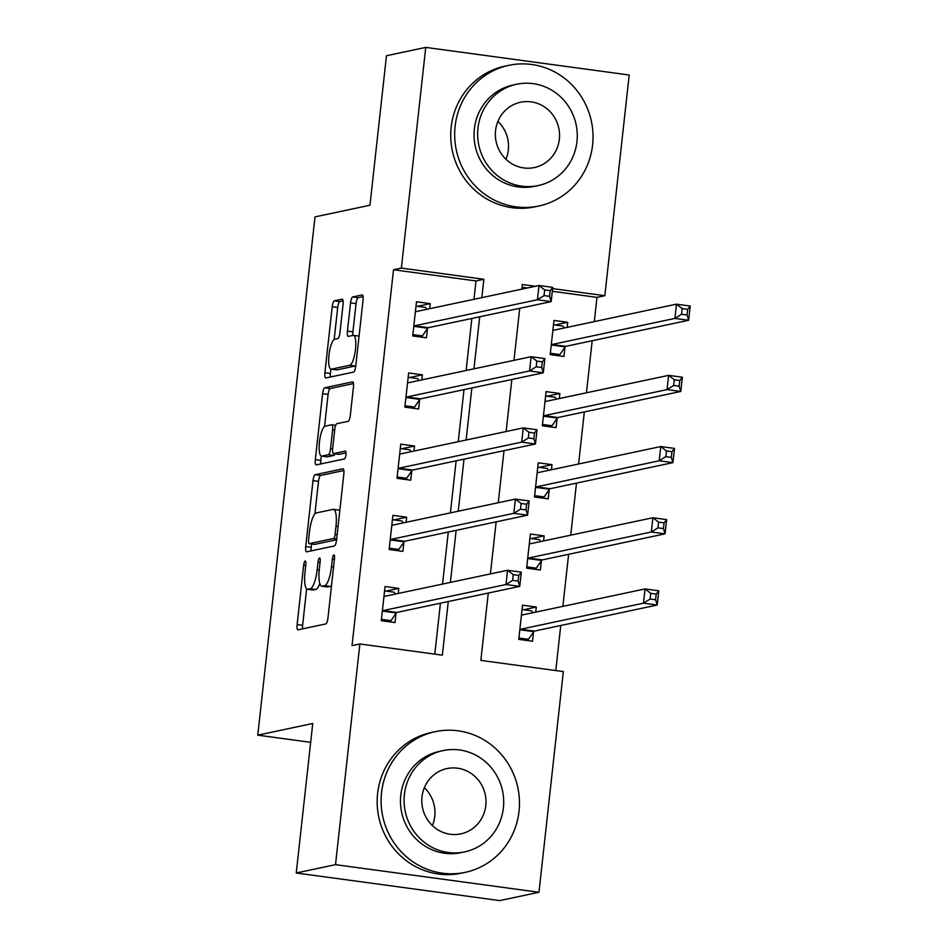 <?xml version="1.0" encoding="UTF-8"?>
<svg xmlns="http://www.w3.org/2000/svg" width="948" height="948" viewBox="0 0 948 948"><rect width="100%" height="100%" fill="white"/><g stroke="black" fill="none" stroke-linecap="round" stroke-linejoin="round"><path stroke-width="1.42" d="M305.185 561.015A3.958 1.043 -82.3 0 0 303.668 565.162L297.115 624.554A5.652 1.493 -82.3 0 0 297.897 629.827A5.652 1.493 -82.3 0 0 298.039 629.816L325.78 623.938A5.652 1.493 -82.3 0 0 327.949 618.013L334.502 558.621A3.958 1.043 -82.3 0 0 333.957 554.936A3.958 1.043 -82.3 0 0 333.85 554.936A3.958 1.043 -82.3 0 0 332.345 559.083L331.492 566.762A18.071 4.764 -82.3 0 1 324.583 585.698L322.273 586.196A18.071 4.764 -82.3 0 1 321.822 586.208A18.071 4.764 -82.3 0 1 319.31 569.345L320.163 561.666A3.958 1.043 -82.3 0 0 319.618 557.969A3.958 1.043 -82.3 0 0 319.512 557.981A3.958 1.043 -82.3 0 0 318.007 562.117L317.153 569.807A18.071 4.764 -82.3 0 1 310.245 588.744L307.934 589.229A18.071 4.764 -82.3 0 1 307.484 589.253A18.071 4.764 -82.3 0 1 304.983 572.391L305.825 564.7A3.958 1.043 -82.3 0 0 305.28 561.015A3.958 1.043 -82.3 0 0 305.185 561.015M343.069 304.45A5.652 1.493 -82.3 0 0 342.287 299.177A5.652 1.493 -82.3 0 0 342.145 299.189L334.36 300.836A5.652 1.493 -82.3 0 0 332.203 306.761L324.915 372.718A5.652 1.493 -82.3 0 0 325.697 377.991A5.652 1.493 -82.3 0 0 325.839 377.979L353.592 372.09A5.652 1.493 -82.3 0 0 355.749 366.177L363.025 300.22A5.652 1.493 -82.3 0 0 362.243 294.947A5.652 1.493 -82.3 0 0 362.1 294.947L352.703 296.949A5.652 1.493 -82.3 0 0 350.547 302.862L347.43 331.089A5.652 1.493 -82.3 0 0 348.212 336.362A5.652 1.493 -82.3 0 0 348.354 336.362L353.012 335.367A15.109 3.982 -82.3 0 1 353.391 335.355A15.109 3.982 -82.3 0 1 355.405 350.156A15.109 3.982 -82.3 0 1 349.717 365.276L331.445 369.151A15.109 3.982 -82.3 0 1 331.065 369.163A15.109 3.982 -82.3 0 1 329.051 354.362A15.109 3.982 -82.3 0 1 334.751 339.242L337.784 338.602A5.652 1.493 -82.3 0 0 339.953 332.677L343.069 304.45M488.291 593.045L480.849 660.389L563.337 671.587L538.974 892.269L499.714 900.6L296.238 872.99L312.745 723.49L257.773 735.15L314.997 216.891L369.969 205.23L386.464 55.731L425.735 47.4L629.199 75.01L604.836 295.705L552.601 288.619M296.238 872.99L335.509 864.659L359.873 643.965L442.361 655.163L448.274 601.542M473.976 299.307L476.003 280.952L393.515 269.753L352.016 645.635L359.873 643.965M393.515 269.753L401.371 268.083L425.735 47.4M315.163 474.699A5.652 1.493 -82.3 0 0 313.006 480.612L305.718 546.569A5.652 1.493 -82.3 0 0 306.5 551.843A5.652 1.493 -82.3 0 0 306.642 551.843L334.395 545.953A5.652 1.493 -82.3 0 0 336.552 540.028L343.84 474.071A5.652 1.493 -82.3 0 0 343.058 468.798A5.652 1.493 -82.3 0 0 342.915 468.81L315.163 474.699L320.661 475.446A5.652 1.493 -82.3 0 0 318.504 481.359L314.902 513.923M315.317 459.65L322.604 393.681A5.652 1.493 -82.3 0 1 324.761 387.768L352.514 381.878A5.652 1.493 -82.3 0 1 352.656 381.878A5.652 1.493 -82.3 0 1 353.438 387.139L350.322 415.366A5.652 1.493 -82.3 0 1 348.153 421.291L336.907 423.673A5.652 1.493 -82.3 0 0 334.739 429.598L332.677 448.321A5.652 1.493 -82.3 0 0 333.459 453.594A5.652 1.493 -82.3 0 0 333.601 453.582L345.321 451.094A3.958 1.043 -82.3 0 1 345.416 451.094A3.958 1.043 -82.3 0 1 345.949 454.969A3.958 1.043 -82.3 0 1 344.456 458.927L316.241 464.911A5.652 1.493 -82.3 0 1 316.099 464.911A5.652 1.493 -82.3 0 1 315.317 459.65L320.815 460.396L321.301 456.012M434.8 654.132L440.429 603.201M442.538 584.063L448.286 532.018M450.395 512.88L456.142 460.823M458.251 441.685L463.999 389.64M466.12 370.502L471.867 318.445M398.243 593.472L398.8 588.4L385.054 586.528L381.286 620.703L395.032 622.563L396.051 613.309M406.099 522.277L406.668 517.205L392.91 515.345L389.142 549.508L402.888 551.38L403.907 542.114M413.968 451.082L414.525 446.022L400.779 444.15L396.999 478.325L410.745 480.186L411.776 470.931M421.824 379.899L422.381 374.827L408.635 372.967L404.855 407.13L418.613 409.003L419.632 399.736M429.681 308.704L430.238 303.644L416.492 301.772L412.724 335.947L426.47 337.808L427.489 328.541M555.789 670.556L560.754 625.502M562.875 606.365L568.622 554.307M570.732 535.17L576.479 483.125M578.588 463.987L584.335 411.93M586.445 392.792L592.192 340.747M594.313 321.609L596.979 297.364L552.305 291.309M527.538 287.943L522.052 287.197M535.727 612.124L536.284 607.052L522.538 605.191L518.757 639.367L532.515 641.227L533.534 631.961M543.583 540.941L544.14 535.869L530.394 533.997L526.626 568.172L540.372 570.032L541.391 560.778M551.44 469.746L551.997 464.674L538.251 462.814L534.482 496.977L548.228 498.849L549.248 489.583M559.296 398.551L559.865 393.491L546.107 391.619L542.339 425.794L556.085 427.655L557.116 418.4M567.165 327.368L567.722 322.296L553.976 320.436L550.196 354.599L563.942 356.472L564.972 347.205M257.773 735.15L310.671 742.331M538.974 892.269L335.509 864.659M596.979 297.364L604.836 295.705M535.395 286.272L522.348 284.507L521.838 289.152M519.729 308.29L513.982 360.347M511.861 379.484L506.114 431.53M504.004 450.667L498.257 502.724M496.148 521.862L490.4 573.907M481.833 297.648L483.859 279.281L401.371 268.083M450.395 582.404L456.142 530.347M458.251 511.209L463.999 459.152M466.108 440.026L471.855 387.969M473.964 368.831L479.712 316.774M476.003 280.952L483.859 279.281M536.284 607.052L523.58 609.754M544.14 535.869L531.437 538.559M551.997 464.674L539.293 467.376M559.865 393.491L547.15 396.181M567.722 322.296L555.018 324.998M398.8 588.4L386.097 591.09M406.668 517.205L393.953 519.907M414.525 446.022L401.822 448.712M422.381 374.827L409.678 377.529M430.238 303.644L417.535 306.334M307.484 589.253L312.982 590A18.071 4.764 -82.3 0 0 313.433 589.976L307.934 589.229M319.796 583.553A18.071 4.764 -82.3 0 1 315.743 589.49L313.433 589.976M321.822 586.208L327.321 586.954A18.071 4.764 -82.3 0 0 327.771 586.942L322.273 586.196M331.539 585.449A18.071 4.764 -82.3 0 1 330.082 586.445L327.771 586.942M306.642 588.815L302.613 625.301A5.652 1.493 -82.3 0 0 302.578 628.856M343.863 470.516L320.661 475.446M311.584 543.998L311.217 547.316A5.652 1.493 -82.3 0 0 311.193 550.871M308.562 539.969A3.958 1.043 -82.3 0 0 309.107 543.654A3.958 1.043 -82.3 0 0 309.202 543.654L333.566 538.488A3.958 1.043 -82.3 0 0 335.071 534.34L335.971 526.235A18.071 4.764 -82.3 0 0 333.471 509.372A18.071 4.764 -82.3 0 0 333.009 509.396L316.359 512.927A18.071 4.764 -82.3 0 0 309.451 531.864L308.562 539.969M314.511 544.377A3.958 1.043 -82.3 0 0 314.606 544.401A3.958 1.043 -82.3 0 0 314.7 544.401L309.202 543.654M336.587 539.756L314.7 544.401M339.811 510.557A18.071 4.764 -82.3 0 0 338.969 510.119L333.471 509.372M324.56 426.47L328.103 394.427L322.604 393.681M353.462 383.584L330.26 388.514A5.652 1.493 -82.3 0 0 328.103 394.427M338.827 454.293A5.652 1.493 -82.3 0 0 338.957 454.341A5.652 1.493 -82.3 0 0 339.1 454.329L346.032 452.86M325.223 426.15A15.109 3.982 -82.3 0 0 319.535 441.282A15.109 3.982 -82.3 0 0 321.538 456.083A15.109 3.982 -82.3 0 0 321.929 456.059L328.364 454.696A5.652 1.493 -82.3 0 0 330.52 448.783L332.582 430.048A5.652 1.493 -82.3 0 0 331.8 424.787A5.652 1.493 -82.3 0 0 331.658 424.787L325.223 426.15M321.538 456.083L327.048 456.829A15.109 3.982 -82.3 0 0 327.427 456.806L321.929 456.059M335.047 453.808A5.652 1.493 -82.3 0 1 333.862 455.443L327.427 456.806M320.815 460.396A5.652 1.493 -82.3 0 0 320.791 463.951M331.065 369.163L336.564 369.91A15.109 3.982 -82.3 0 0 336.943 369.898L331.445 369.151M355.796 365.762A15.109 3.982 -82.3 0 1 355.216 366.023L336.943 369.898M359.067 336.137A15.109 3.982 -82.3 0 0 358.889 336.102L353.391 335.355M363.06 296.665L358.202 297.696A5.652 1.493 -82.3 0 0 356.045 303.609L352.929 331.836A5.652 1.493 -82.3 0 0 352.893 335.391M330.888 369.127L330.414 373.465A5.652 1.493 -82.3 0 0 330.378 377.02M343.093 300.895L339.858 301.583A5.652 1.493 -82.3 0 0 337.701 307.507L334.158 339.502M524.517 640.137L528.427 639.308L533.76 631.629A5.759 1.517 97.7 0 1 534.399 631.095L657.213 605.037L643.467 603.165L645.031 588.933L522.218 614.991A5.759 1.517 97.7 0 1 522.075 614.991A5.759 1.517 97.7 0 1 521.684 614.707L521.507 614.458M518.912 638.016L528.427 639.308M522.052 609.54L531.567 610.832L532.847 612.74M650.731 593.33L645.031 588.933L658.789 590.794L657.213 605.037L655.601 599.764L656.229 594.076L650.731 593.33L650.103 599.018L655.601 599.764M519.788 630.1L520.014 629.768A5.759 1.517 97.7 0 1 520.653 629.223L643.467 603.165L650.103 599.018M658.789 590.794L656.229 594.076M395.363 594.076L394.095 592.18L384.58 590.888M387.033 621.485L390.943 620.656L381.428 619.364M512.619 580.366L518.118 581.112L518.746 575.412L513.247 574.666L512.619 580.366L505.983 584.513L507.559 570.269L521.305 572.142L519.729 586.374L505.983 584.513L383.17 610.571A5.759 1.517 -82.3 0 0 382.542 611.105L382.305 611.436M384.035 595.794L384.201 596.043A5.759 1.517 -82.3 0 0 384.592 596.339A5.759 1.517 -82.3 0 0 384.746 596.328L507.559 570.269L513.247 574.666M518.118 581.112L519.729 586.374L396.916 612.432A5.759 1.517 -82.3 0 0 396.288 612.977L390.943 620.656M518.746 575.412L521.305 572.142M532.373 568.954L536.284 568.125L541.628 560.446A5.759 1.517 97.7 0 1 542.256 559.901L665.069 533.842L651.323 531.982L652.899 517.738L530.074 543.797A5.759 1.517 97.7 0 1 529.932 543.808A5.759 1.517 97.7 0 1 529.541 543.512L529.375 543.263M526.768 566.833L536.284 568.125M529.908 538.357L539.436 539.649L540.704 541.545M658.587 522.135L652.899 517.738L666.645 519.611L665.069 533.842L663.458 528.581L664.086 522.881L658.587 522.135L657.959 527.835L663.458 528.581M527.645 558.905L527.87 558.573A5.759 1.517 97.7 0 1 528.51 558.04L651.323 531.982L657.959 527.835M666.645 519.611L664.086 522.881M540.241 497.759L544.14 496.93L549.485 489.251A5.759 1.517 97.7 0 1 550.113 488.718L672.926 462.648L659.18 460.787L660.756 446.555L537.943 472.614A5.759 1.517 97.7 0 1 537.789 472.614A5.759 1.517 97.7 0 1 537.398 472.329L537.232 472.08M534.625 495.638L544.14 496.93M537.777 467.163L547.292 468.454L548.572 470.35M666.444 450.952L660.756 446.555L674.502 448.416L672.926 462.648L671.314 457.386L671.954 451.698L666.444 450.952L665.816 456.64L671.314 457.386M535.501 487.722L535.739 487.391A5.759 1.517 97.7 0 1 536.367 486.845L659.18 460.787L665.816 456.64M674.502 448.416L671.954 451.698M548.098 426.576L552.009 425.747L557.341 418.056A5.759 1.517 97.7 0 1 557.969 417.523L680.794 391.465L667.037 389.604L668.613 375.361L545.799 401.419A5.759 1.517 97.7 0 1 545.657 401.431A5.759 1.517 97.7 0 1 545.254 401.134L545.088 400.886M542.493 424.455L552.009 425.747M545.633 395.98L555.149 397.271L556.429 399.167M674.312 379.757L668.613 375.361L682.359 377.221L680.794 391.465L679.183 386.203L679.811 380.504L674.312 379.757L673.684 385.457L679.183 386.203M543.358 416.528L543.595 416.196A5.759 1.517 97.7 0 1 544.223 415.662L667.037 389.604L673.684 385.457M682.359 377.221L679.811 380.504M403.232 522.881L401.952 520.985L392.436 519.694M394.901 550.29L398.812 549.461L389.284 548.169M520.488 509.171L525.986 509.917L526.614 504.229L521.116 503.483L520.488 509.171L513.84 513.318L515.416 499.086L529.162 500.947L527.598 515.179L513.84 513.318L391.026 539.376A5.759 1.517 -82.3 0 0 390.398 539.922L390.161 540.253M391.891 524.611L392.057 524.86A5.759 1.517 -82.3 0 0 392.46 525.145A5.759 1.517 -82.3 0 0 392.602 525.145L515.416 499.086L521.116 503.483M525.986 509.917L527.598 515.179L404.772 541.249A5.759 1.517 -82.3 0 0 404.144 541.782L398.812 549.461M526.614 504.229L529.162 500.947M411.088 451.698L409.809 449.802L400.293 448.511M402.758 479.107L406.668 478.278L397.153 476.986M528.344 437.988L533.842 438.734L534.471 433.035L528.972 432.288L528.344 437.988L521.708 442.124L523.272 427.892L537.018 429.752L535.454 443.996L521.708 442.124L398.883 468.194A5.759 1.517 -82.3 0 0 398.255 468.727L398.03 469.059M399.748 453.417L399.914 453.665A5.759 1.517 -82.3 0 0 400.317 453.962A5.759 1.517 -82.3 0 0 400.459 453.95L523.272 427.892L528.972 432.288M533.842 438.734L535.454 443.996L412.641 470.054A5.759 1.517 -82.3 0 0 412.001 470.587L406.668 478.278M534.471 433.035L537.018 429.752M418.945 380.504L417.665 378.608L408.15 377.316M410.614 407.913L414.525 407.083L405.009 405.791M536.201 366.793L541.699 367.54L542.327 361.852L536.829 361.105L536.201 366.793L529.565 370.941L531.141 356.697L544.887 358.569L543.311 372.801L529.565 370.941L406.751 396.999A5.759 1.517 -82.3 0 0 406.111 397.532L405.886 397.876M407.616 382.234L407.782 382.471A5.759 1.517 -82.3 0 0 408.173 382.767A5.759 1.517 -82.3 0 0 408.315 382.767L531.141 356.697L536.829 361.105M541.699 367.54L543.311 372.801L420.497 398.871A5.759 1.517 -82.3 0 0 419.857 399.404L414.525 407.083M542.327 361.852L544.887 358.569M555.955 355.382L559.865 354.552L565.198 346.873A5.759 1.517 97.7 0 1 565.837 346.34L688.651 320.27L674.905 318.409L676.469 304.166L553.656 330.236A5.759 1.517 97.7 0 1 553.514 330.236A5.759 1.517 97.7 0 1 553.111 329.94L552.945 329.703M550.35 353.26L559.865 354.552M553.49 324.785L563.005 326.076L564.285 327.972M682.169 308.574L676.469 304.166L690.227 306.038L688.651 320.27L687.039 315.009L687.667 309.321L682.169 308.574L681.541 314.262L687.039 315.009M551.226 345.345L551.452 345.001A5.759 1.517 97.7 0 1 552.08 344.468L674.905 318.409L681.541 314.262M690.227 306.038L687.667 309.321M426.801 309.321L425.534 307.425L416.006 306.133M418.471 336.73L422.381 335.9L412.866 334.608M544.057 295.61L549.556 296.357L550.184 290.657L544.685 289.91L544.057 295.61L537.421 299.746L538.997 285.514L552.743 287.374L551.167 301.618L537.421 299.746L414.608 325.816A5.759 1.517 -82.3 0 0 413.98 326.349L413.743 326.681M415.473 311.039L415.639 311.288A5.759 1.517 -82.3 0 0 416.03 311.584A5.759 1.517 -82.3 0 0 416.172 311.572L538.997 285.514L544.685 289.91M549.556 296.357L551.167 301.618L428.354 327.676A5.759 1.517 -82.3 0 0 427.726 328.209L422.381 335.9M550.184 290.657L552.743 287.374M424.349 787.693A33.37 32.042 -102 0 1 434.753 816.394A33.37 32.042 -102 0 1 432.395 825.601M381.546 792.67A71.918 69.062 78 0 0 465.207 872.35A71.918 69.062 78 0 0 519.018 811.334A71.918 69.062 78 0 0 435.357 731.643A71.918 69.062 78 0 0 381.546 792.67M435.357 731.643L431.423 732.484A71.918 69.062 78 0 0 377.612 793.5A71.918 69.062 78 0 0 461.285 873.191L465.207 872.35M464.65 851.885L461.036 852.655A51.785 49.723 -102 0 1 400.791 795.289A51.785 49.723 -102 0 1 439.54 751.349L443.143 750.579A51.785 49.723 78 0 0 404.405 794.519A51.785 49.723 78 0 0 464.65 851.885A51.785 49.723 78 0 0 503.388 807.957A51.785 49.723 78 0 0 443.143 750.579M485.791 805.563A33.37 32.042 78 0 0 446.97 768.591A33.37 32.042 78 0 0 422.002 796.901A33.37 32.042 78 0 0 460.823 833.873A33.37 32.042 78 0 0 485.791 805.563M497.913 121.368A33.37 32.042 -102 0 1 508.318 150.057A33.37 32.042 -102 0 1 505.959 159.276M455.111 126.345A71.918 69.062 78 0 0 538.772 206.024A71.918 69.062 78 0 0 592.583 144.997A71.918 69.062 78 0 0 508.922 65.317A71.918 69.062 78 0 0 455.111 126.345M508.922 65.317L504.988 66.147A71.918 69.062 78 0 0 451.177 127.174A71.918 69.062 78 0 0 534.85 206.854L538.772 206.024M538.203 185.559L534.601 186.318A51.785 49.723 -102 0 1 474.356 128.952A51.785 49.723 -102 0 1 513.093 85.012L516.707 84.254A51.785 49.723 78 0 0 477.97 128.181A51.785 49.723 78 0 0 538.203 185.559A51.785 49.723 78 0 0 576.953 141.619A51.785 49.723 78 0 0 516.707 84.254M559.356 139.226A33.37 32.042 78 0 0 520.535 102.254A33.37 32.042 78 0 0 495.567 130.575A33.37 32.042 78 0 0 534.388 167.547A33.37 32.042 78 0 0 559.356 139.226M305.742 565.446L303.668 565.162M334.419 559.356L332.345 559.083M320.08 562.401L318.007 562.117M315.743 589.49L310.245 588.744M319.239 570.092L317.153 569.807M330.082 586.445L324.583 585.698M333.566 567.046L331.492 566.762M302.613 625.301L297.115 624.554M311.217 547.316L305.718 546.569M318.504 481.359L313.006 480.612M336.682 538.902L333.566 538.488M337.144 534.625L335.071 534.34M338.045 526.519L335.971 526.235M330.26 388.514L324.761 387.768M339.1 454.329L333.601 453.582M333.862 455.443L328.364 454.696M332.606 449.068L330.52 448.783M334.668 430.333L332.582 430.048M355.216 366.023L349.717 365.276M352.929 331.836L347.43 331.089M356.045 303.609L350.547 302.862M358.202 297.696L352.703 296.949M330.414 373.465L324.915 372.718M337.701 307.507L332.203 306.761M339.858 301.583L334.36 300.836M533.76 631.629L520.014 629.768M534.399 631.095L520.653 629.223M522.834 614.861L521.684 614.707M384.201 596.043L385.35 596.197M383.17 610.571L396.916 612.432M382.542 611.105L396.288 612.977M541.628 560.446L527.87 558.573M542.256 559.901L528.51 558.04M530.69 543.666L529.541 543.512M549.485 489.251L535.739 487.391M550.113 488.718L536.367 486.845M538.559 472.483L537.398 472.329M557.341 418.056L543.595 416.196M557.969 417.523L544.223 415.662M546.415 401.288L545.254 401.134M392.057 524.86L393.219 525.014M391.026 539.376L404.772 541.249M390.398 539.922L404.144 541.782M399.914 453.665L401.075 453.819M398.883 468.194L412.641 470.054M398.255 468.727L412.001 470.587M407.782 382.471L408.932 382.637M406.751 396.999L420.497 398.871M406.111 397.532L419.857 399.404M565.198 346.873L551.452 345.001M565.837 346.34L552.08 344.468M554.272 330.105L553.111 329.94M415.639 311.288L416.788 311.442M414.608 325.816L428.354 327.676M413.98 326.349L427.726 328.209M314.606 544.401L309.107 543.654M338.957 454.341L333.459 453.594M335.722 425.32L331.8 424.787"/></g></svg>
